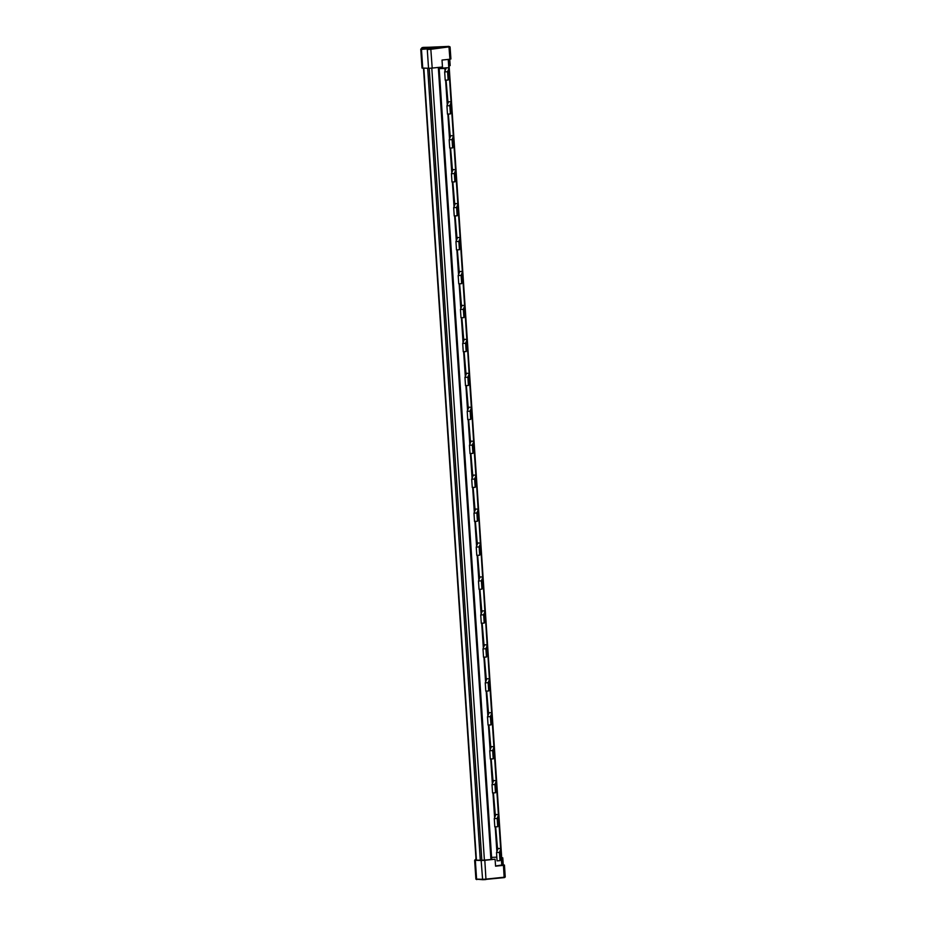 <?xml version="1.0" encoding="UTF-8"?>
<svg xmlns="http://www.w3.org/2000/svg" width="926" height="926" viewBox="0 0 926 926"><rect width="100%" height="100%" fill="white"/><g stroke="black" fill="none" stroke-linecap="round" stroke-linejoin="round"><path stroke-width="1.39" d="M450.893 58.94L449.92 59.229L448.96 46.821L430.787 48.731A4.398 0.637 176.2 0 1 427.476 48.893L421.226 48.708L423.332 47.376L448.96 46.821M429.039 47.967L432.095 47.388L429.039 48.025M435.961 47.214L439.618 47.052L435.961 47.214M433.437 47.33L435.683 47.226L433.437 47.33M428.055 47.851L423.981 48.071L428.078 47.793M420.786 49.275L422.013 68.049L428.53 68.258A4.885 0.706 -3.8 0 0 432.199 68.073L430.787 48.731M432.199 68.073L442.478 66.996L442.015 60.051L449.92 59.229M450.904 58.975L450.094 47.076M449.11 65.711L450.163 65.596L449.747 59.241M475.999 858.981L474.633 860.277L481.15 860.486A4.885 0.706 -3.8 0 0 484.819 860.3L495.097 859.224L481.833 860.266L429.224 68.258M502.193 864.953L495.537 865.972M502.193 864.884L504.323 865.011L503.455 865.347L495.56 866.169L495.097 859.224M503.246 864.768L502.783 857.823L501.718 857.742M484.819 860.3L485.965 879.526A4.398 0.637 176.2 0 1 482.654 879.688L475.883 879.087L482.4 879.283A4.885 0.706 -3.8 0 0 486.057 879.11L504.149 877.628L482.62 879.7L481.15 860.486M503.455 865.347L504.149 877.628L505.214 876.922M501.73 857.939L502.783 857.835M476.068 860.115L481.833 860.266M476.091 860.208L423.483 68.188L476.08 860.208M476.439 860.208L423.83 68.188M445.163 67.945L439.167 68.2M444.827 68.281L445.661 67.818A4.294 0.625 176.2 0 1 448.96 68.211L447.582 71.73L444.665 71.892L446.031 68.397L439.19 68.628M446.066 80.134L447.918 101.767A4.294 0.625 176.2 0 1 451.205 102.149A4.294 0.625 176.2 0 1 451.205 102.196L449.839 105.668L446.922 105.83L448.288 102.346L447.084 102.23L447.27 104.939L445.614 80.157M448.323 114.072L450.163 135.705A4.294 0.625 176.2 0 1 453.462 136.087A4.294 0.625 176.2 0 1 453.462 136.134L452.085 139.606L449.168 139.768L450.545 136.284L449.341 136.168L449.527 138.888L447.871 114.106M450.58 148.021L452.42 169.643A4.294 0.625 176.2 0 1 455.719 170.037A4.294 0.625 176.2 0 1 455.708 170.071L454.342 173.556L451.425 173.718L452.791 170.222L451.599 170.106L451.772 172.826L450.129 148.044M452.837 181.959L454.678 203.593A4.294 0.625 176.2 0 1 457.976 203.975A4.294 0.625 176.2 0 1 457.965 204.021L456.599 207.493L453.682 207.655L455.048 204.171L453.856 204.056L454.029 206.764L452.386 181.982M455.094 215.897L456.935 237.531A4.294 0.625 176.2 0 1 460.222 237.913A4.294 0.625 176.2 0 1 460.222 237.959L458.856 241.431L455.939 241.593L457.305 238.109L456.101 237.994L456.286 240.714L454.631 215.932M457.34 249.846L459.18 271.468A4.294 0.625 176.2 0 1 462.479 271.862A4.294 0.625 176.2 0 1 462.479 271.897L461.113 275.369L458.185 275.543L459.562 272.047L458.358 271.931L458.544 274.652L456.888 249.87M459.597 283.784L461.437 305.418A4.294 0.625 176.2 0 1 464.736 305.8A4.294 0.625 176.2 0 1 464.725 305.846L463.359 309.319L460.442 309.481L461.808 305.997L460.616 305.881L460.789 308.59L459.146 283.807M461.854 317.722L463.695 339.356A4.294 0.625 176.2 0 1 466.993 339.738A4.294 0.625 176.2 0 1 466.982 339.784L465.616 343.257L462.699 343.419L464.065 339.935L462.873 339.819L463.046 342.539L461.403 317.757M464.111 351.672L465.952 373.294A4.294 0.625 176.2 0 1 469.25 373.687L467.873 377.195L464.956 377.368L466.322 373.873L465.118 373.757L465.303 376.477L463.648 351.695M466.357 385.61L468.197 407.243A4.294 0.625 176.2 0 1 471.496 407.625A4.294 0.625 176.2 0 1 471.496 407.671L470.13 411.144L467.202 411.306L468.579 407.834L467.375 407.706L467.561 410.415M468.614 419.547L470.454 441.181A4.294 0.625 176.2 0 1 473.753 441.563L472.376 445.082L469.459 445.244L470.836 441.76L469.632 441.644L469.806 444.364L468.162 419.571M470.871 453.497L472.711 475.119A4.294 0.625 176.2 0 1 476.01 475.513A4.294 0.625 176.2 0 1 475.999 475.547L474.633 479.02L471.716 479.193L473.082 475.698L471.89 475.582L472.063 478.302L470.42 453.52M473.128 487.435L474.969 509.069A4.294 0.625 176.2 0 1 478.267 509.45L476.89 512.969L473.973 513.131L475.339 509.647L474.135 509.531L474.32 512.24L472.677 487.458M475.374 521.373L477.226 543.006A4.294 0.625 176.2 0 1 480.513 543.388A4.294 0.625 176.2 0 1 480.513 543.435L479.147 546.907L476.23 547.069L477.596 543.585L476.392 543.469L476.577 546.19L474.922 521.396M477.631 555.322L479.471 576.944A4.294 0.625 176.2 0 1 482.77 577.338L481.393 580.845L478.476 581.019L479.853 577.523L478.649 577.407L478.835 580.127M479.888 589.26L481.728 610.894A4.294 0.625 176.2 0 1 485.027 611.276A4.294 0.625 176.2 0 1 485.016 611.322L483.65 614.795L480.733 614.957L482.099 611.473L480.907 611.357L481.08 614.065L479.436 589.283M482.145 623.198L483.985 644.832A4.294 0.625 176.2 0 1 487.284 645.214A4.294 0.625 176.2 0 1 487.273 645.26L485.907 648.732L482.99 648.894L484.356 645.41L483.152 645.295L483.337 648.015L481.694 623.221M484.391 657.147L486.243 678.77A4.294 0.625 176.2 0 1 489.53 679.163A4.294 0.625 176.2 0 1 489.53 679.198L488.164 682.67L485.247 682.844L486.613 679.348L485.409 679.233L485.594 681.953L483.939 657.171M486.648 691.085L488.488 712.719A4.294 0.625 176.2 0 1 491.787 713.101A4.294 0.625 176.2 0 1 491.787 713.147L490.41 716.62L487.493 716.782L488.87 713.298L487.666 713.182L487.852 715.891L486.196 691.109M488.905 725.023L490.745 746.657A4.294 0.625 176.2 0 1 494.044 747.039A4.294 0.625 176.2 0 1 494.033 747.085L492.667 750.558L489.75 750.72L491.116 747.236L489.923 747.12L490.097 749.84L488.453 725.046M491.162 758.973L493.002 780.595A4.294 0.625 176.2 0 1 496.301 780.988A4.294 0.625 176.2 0 1 496.29 781.023L494.924 784.496L492.007 784.669L493.373 781.174L492.181 781.058L492.354 783.778L490.711 758.996M493.419 792.911L495.26 814.544A4.294 0.625 176.2 0 1 498.558 814.926A4.294 0.625 176.2 0 1 498.547 814.973L497.181 818.445L494.264 818.607L495.63 815.123L494.426 815.007L494.611 817.716L492.956 792.934M495.665 826.849L497.505 848.482A4.294 0.625 176.2 0 1 500.804 848.864A4.294 0.625 176.2 0 1 500.804 848.91L499.438 852.383L496.51 852.545L497.887 849.061L496.683 848.945L496.868 851.665L495.213 826.872M499.646 851.851L499.982 860.671L497.065 860.844L496.51 852.545M499.982 860.671L499.438 852.383M500.665 849.235L501.105 857.719M500.561 849.524L500.989 858.008M500.445 849.825L500.873 858.298M500.329 850.114L500.758 858.587M500.214 850.404L500.642 858.877M500.098 850.693L500.526 859.166M499.982 850.982L500.41 859.455M499.866 851.272L500.295 859.745M499.751 851.561L500.179 860.046M500.237 860.023L499.693 851.735M500.353 859.733L499.797 851.445M500.468 859.444L499.913 851.156M500.584 859.154L500.028 850.867M500.7 858.865L500.144 850.577M500.816 858.576L500.26 850.276M500.92 858.286L500.376 849.987M501.035 857.997L500.491 849.698M501.151 857.707L500.607 849.408M501.765 865.312L500.723 849.119M445.012 71.001L444.839 68.385L445.012 71.001M478.823 580.127L477.179 555.345M467.561 410.426L465.905 385.633M497.389 817.913L497.725 826.733L494.808 826.895L494.264 818.607M497.725 826.733L497.181 818.445M498.42 815.297L498.848 823.77M498.304 815.586L498.732 824.059M498.188 815.875L498.616 824.36M498.072 816.165L498.501 824.649M497.956 816.466L498.385 824.939M497.841 816.755L498.269 825.228M497.725 817.045L498.153 825.517M497.621 817.334L498.095 825.795L497.551 817.508M497.505 817.623L497.98 826.085L497.436 817.797M498.211 825.506L497.667 817.218M498.327 825.216L497.771 816.917M498.443 824.927L497.887 816.628M498.558 824.638L498.003 816.338M498.674 824.337L498.119 816.049M498.79 824.047L498.234 815.76M498.894 823.758L498.35 815.47M499.01 823.469L498.466 815.181M495.132 783.975L495.479 792.795L492.551 792.957L492.007 784.669M495.479 792.795L494.924 784.496M496.162 781.359L496.591 789.832M496.047 781.648L496.475 790.121M495.931 781.938L496.359 790.41M495.815 782.227L496.243 790.7M495.699 782.516L496.128 790.989M495.595 782.806L496.139 791.105L495.526 782.979M495.479 783.095L495.954 791.568L495.41 783.269M495.364 783.396L495.792 791.869M495.248 783.685L495.676 792.158M495.734 792.147L495.178 783.847M495.85 791.857L495.294 783.558M496.186 790.978L495.641 782.69M496.301 790.688L495.746 782.401M496.417 790.399L495.861 782.111M496.533 790.11L495.977 781.822M496.649 789.82L496.093 781.521M498.408 814.776L496.209 781.231M492.875 750.025L493.222 758.845L490.305 759.019L489.75 750.72M493.222 758.845L492.667 750.558M493.905 747.409L494.334 755.894M493.79 747.699L494.218 756.183M493.674 748L494.102 756.473M493.57 748.289L494.044 756.75L493.5 748.463M493.454 748.578L493.928 757.04L493.384 748.752M493.338 748.868L493.766 757.341M493.222 749.157L493.651 757.63M493.107 749.447L493.535 757.919M492.991 749.736L493.419 758.22M493.477 758.209L492.921 749.91M493.593 757.908L493.037 749.62M493.708 757.618L493.153 749.331M493.824 757.329L493.269 749.041M494.16 756.461L493.616 748.162M494.276 756.172L493.72 747.872M494.391 755.882L493.836 747.583M494.507 755.581L493.952 747.294M488.372 682.149L488.708 690.97L485.791 691.132L485.247 682.844M488.708 690.97L488.164 682.67M490.074 687.405A4.294 0.625 176.2 0 1 490.085 687.451A4.294 0.625 176.2 0 1 490.074 687.497L489.449 679.406M489.403 679.534L489.877 687.995L489.333 679.707M489.287 679.823L489.715 688.296M489.171 680.112L489.599 688.585M489.055 680.402L489.484 688.875M488.94 680.691L489.368 689.164M488.824 680.98L489.252 689.465M488.708 681.27L489.136 689.754M488.592 681.571L489.032 690.044M488.488 681.86L488.916 690.333M488.963 690.321L488.419 682.022M489.078 690.032L488.534 681.733M489.194 689.743L488.65 681.443M489.31 689.453L488.754 681.154M489.426 689.152L488.87 680.865M489.541 688.863L488.986 680.575M489.657 688.574L489.102 680.286M489.773 688.284L489.217 679.997M490.618 716.087L490.965 724.908L488.048 725.07L487.493 716.782M490.965 724.908L490.41 716.62M491.648 713.471L492.076 721.944M491.544 713.761L492.088 722.06L491.475 713.934M491.428 714.05L491.972 722.349L491.359 714.224M491.312 714.34L491.741 722.824M491.197 714.64L491.625 723.113M491.081 714.93L491.509 723.403M490.965 715.219L491.393 723.692M490.849 715.509L491.278 723.982M490.734 715.798L491.162 724.271M491.22 724.259L490.676 715.972M491.336 723.97L490.78 715.682M491.451 723.681L490.896 715.393M491.567 723.391L491.011 715.092M491.683 723.102L491.127 714.803M491.799 722.812L491.243 714.513M492.134 721.933L491.59 713.645M493.905 746.9L491.694 713.356M486.115 648.2L486.463 657.032L483.534 657.194L482.99 648.894M486.463 657.032L485.907 648.732M487.817 653.467A4.294 0.625 176.2 0 1 487.828 653.513A4.294 0.625 176.2 0 1 487.828 653.548L489.391 679.013M487.145 645.584L487.574 654.069M487.03 645.885L487.458 654.358M486.914 646.174L487.342 654.647M486.798 646.464L487.226 654.937M486.682 646.753L487.111 655.226M486.567 647.043L487.007 655.515M486.463 647.332L486.891 655.805M486.347 647.621L486.775 656.094M486.231 647.911L486.659 656.395M486.717 656.384L486.162 648.084M486.821 656.083L486.277 647.795M486.937 655.793L486.393 647.505M487.053 655.504L486.509 647.216M487.169 655.214L486.625 646.927M487.284 654.925L486.729 646.637M487.4 654.636L486.845 646.336M487.516 654.346L486.96 646.047M487.632 654.057L487.076 645.758M487.747 653.756L487.192 645.468M483.858 614.262L484.205 623.082L481.288 623.244L480.733 614.957M484.205 623.082L483.65 614.795M485.027 611.276L485.571 619.563A4.294 0.625 176.2 0 1 485.571 619.563A4.294 0.625 176.2 0 1 485.571 619.61L487.134 645.075M484.888 611.646L485.317 620.119M484.773 611.936L485.201 620.408M484.657 612.225L485.085 620.709M484.541 612.514L484.981 620.999M484.437 612.815L484.865 621.288M484.321 613.105L484.749 621.577M484.205 613.394L484.634 621.867M484.09 613.683L484.518 622.156M483.974 613.973L484.402 622.446M484.46 622.434L483.904 614.146M484.576 622.145L484.02 613.857M484.692 621.855L484.136 613.568M484.796 621.566L484.252 613.267M484.911 621.277L484.367 612.977M485.027 620.987L484.483 612.688M485.143 620.698L484.599 612.399M485.259 620.397L484.703 612.109M485.374 620.107L484.819 611.82M485.49 619.818L484.935 611.53M481.601 580.324L481.948 589.144L479.031 589.306L478.476 581.019M481.948 589.144L481.393 580.845M483.314 585.579A4.294 0.625 176.2 0 1 483.326 585.626A4.294 0.625 176.2 0 1 483.314 585.672L484.888 611.125M482.631 577.708L483.059 586.181M482.515 577.998L482.955 586.471M482.411 578.287L482.84 586.76M482.296 578.576L482.724 587.049M482.18 578.866L482.608 587.339M482.064 579.155L482.492 587.64M481.948 579.445L482.377 587.929M481.833 579.745L482.261 588.218M481.717 580.035L482.145 588.508M483.326 585.626L482.77 577.338A4.294 0.625 176.2 0 1 482.77 577.373L483.314 585.672M482.203 588.496L481.647 580.197M482.319 588.207L481.763 579.908M482.434 587.917L481.879 579.618M482.55 587.628L481.995 579.329M482.666 587.327L482.11 579.039M482.77 587.038L482.226 578.75M482.886 586.748L482.342 578.461M483.002 586.459L482.458 578.171M483.117 586.17L482.573 577.882M483.233 585.88L482.678 577.581M479.355 546.375L479.691 555.206L476.774 555.369L476.23 547.069M479.691 555.206L479.147 546.907M480.513 543.388L481.069 551.688A4.294 0.625 176.2 0 1 481.069 551.688A4.294 0.625 176.2 0 1 481.057 551.722L482.631 577.187M480.386 543.759L480.814 552.243M480.27 544.06L480.698 552.533M480.154 544.349L480.582 552.822M480.038 544.638L480.467 553.111M479.923 544.928L480.351 553.401M479.807 545.217L480.235 553.69M479.691 545.507L480.119 553.98M479.575 545.796L480.004 554.28M479.471 546.085L479.899 554.57M479.946 554.558L479.402 546.259M480.062 554.257L479.518 545.97M480.177 553.968L479.622 545.68M480.293 553.679L479.737 545.391M480.409 553.389L479.853 545.101M480.525 553.1L479.969 544.812M480.64 552.81L480.085 544.511M480.744 552.521L480.2 544.222M480.86 552.232L480.316 543.932M480.976 551.931L480.432 543.643M477.098 512.437L477.434 521.257L474.517 521.419L473.973 513.131M477.434 521.257L476.89 512.969M478.8 517.703A4.294 0.625 176.2 0 1 478.811 517.738A4.294 0.625 176.2 0 1 478.811 517.784L480.374 543.249M478.129 509.821L478.557 518.294M478.013 510.11L478.441 518.583M477.897 510.4L478.325 518.884M477.781 510.689L478.21 519.173M477.666 510.99L478.094 519.463M477.55 511.279L477.978 519.752M477.446 511.569L477.874 520.042M477.33 511.858L477.758 520.331M477.214 512.147L477.642 520.62M478.811 517.738L478.267 509.45A4.294 0.625 176.2 0 1 478.256 509.497L478.811 517.784M477.7 520.609L477.145 512.321M477.804 520.319L477.26 512.032M477.92 520.03L477.376 511.742M478.036 519.741L477.492 511.441M478.152 519.451L477.596 511.152M478.267 519.162L477.712 510.863M478.383 518.873L477.828 510.573M478.499 518.572L477.943 510.284M478.615 518.282L478.059 509.995M478.719 517.993L478.175 509.705M474.841 478.499L475.188 487.319L472.272 487.481L471.716 479.193M475.188 487.319L474.633 479.02M476.01 475.513L476.554 483.8A4.294 0.625 176.2 0 1 476.554 483.8A4.294 0.625 176.2 0 1 476.554 483.847L478.117 509.312M475.871 475.883L476.3 484.356M475.756 476.172L476.184 484.645M475.64 476.462L476.068 484.935M475.524 476.751L475.952 485.224M475.42 477.04L475.848 485.513M475.304 477.33L475.733 485.814M475.188 477.619L475.617 486.104M475.073 477.92L475.501 486.393M474.957 478.21L475.385 486.682M475.443 486.671L474.888 478.372M475.559 486.381L475.003 478.082M475.675 486.092L475.119 477.793M475.779 485.803L475.235 477.503M475.895 485.502L475.351 477.214M476.01 485.212L475.466 476.925M476.126 484.923L475.57 476.635M476.242 484.634L475.686 476.346M476.358 484.344L475.802 476.057M476.473 484.055L475.918 475.756M472.584 444.549L472.931 453.381L470.014 453.543L469.459 445.244M472.931 453.381L472.376 445.082M473.614 441.933L474.043 450.418M473.499 442.234L473.927 450.707M473.394 442.524L473.823 450.997M473.279 442.813L473.707 451.286M473.163 443.103L473.591 451.575M473.047 443.392L473.475 451.865M472.931 443.681L473.36 452.154M472.816 443.971L473.244 452.455M472.7 444.26L473.128 452.745M474.309 449.862L473.753 441.563A4.294 0.625 176.2 0 1 473.742 441.609L474.297 449.897M473.186 452.733L472.63 444.434M473.302 452.432L472.746 444.144M473.417 452.143L472.862 443.855M473.533 451.853L472.978 443.566M473.649 451.564L473.093 443.276M473.753 451.275L473.209 442.987M473.869 450.985L473.325 442.686M473.985 450.696L473.441 442.397M474.1 450.406L473.545 442.107M474.216 450.117L473.661 441.818M470.339 410.612L470.674 419.432L467.757 419.594L467.202 411.306M470.674 419.432L470.13 411.144M471.496 407.625L472.052 415.913A4.294 0.625 176.2 0 1 472.052 415.913A4.294 0.625 176.2 0 1 472.04 415.959L473.614 441.424M471.369 407.996L471.797 416.469M471.253 408.285L471.681 416.758M471.137 408.574L471.565 417.059M471.021 408.864L471.45 417.348M470.906 409.165L471.334 417.638M470.79 409.454L471.218 417.927M470.674 409.743L471.102 418.216M470.558 410.033L470.987 418.506M470.443 410.322L470.883 418.795M470.929 418.784L470.385 410.496M471.045 418.494L470.501 410.206M471.16 418.205L470.605 409.917M471.276 417.915L470.721 409.616M471.392 417.626L470.836 409.327M471.508 417.337L470.952 409.037M471.623 417.047L471.068 408.748M471.728 416.746L471.184 408.459M471.843 416.457L471.299 408.169M471.959 416.168L471.415 407.88M468.081 376.674L468.417 385.494L465.5 385.656L464.956 377.368M468.417 385.494L467.873 377.195M469.112 374.058L469.54 382.531M468.996 374.347L469.424 382.82M468.88 374.636L469.308 383.109M468.764 374.926L469.193 383.399M468.649 375.215L469.077 383.7M468.533 375.505L468.961 383.989M468.417 375.794L468.857 384.278M468.313 376.095L468.741 384.568M468.197 376.384L468.625 384.857M469.795 381.975L469.25 373.687A4.294 0.625 176.2 0 1 469.239 373.722L469.795 382.021M468.672 384.846L468.128 376.546M468.787 384.556L468.243 376.257M468.903 384.267L468.359 375.968M469.019 383.977L468.475 375.678M469.135 383.677L468.579 375.389M469.25 383.387L468.695 375.099M469.366 383.098L468.811 374.81M469.482 382.808L468.926 374.521M469.598 382.519L469.042 374.231M469.702 382.23L469.158 373.93M465.824 342.736L466.172 351.556L463.255 351.718L462.699 343.419M466.172 351.556L465.616 343.257M467.526 347.991A4.294 0.625 176.2 0 1 467.537 348.037A4.294 0.625 176.2 0 1 467.537 348.072L469.1 373.537M466.854 340.108L467.283 348.593M466.739 340.409L467.167 348.882M466.623 340.699L467.051 349.171M466.507 340.988L466.935 349.461M466.391 341.277L466.831 349.75M466.287 341.567L466.716 350.04M466.172 341.856L466.6 350.329M466.056 342.145L466.484 350.63M465.94 342.435L466.368 350.919M466.426 350.908L465.871 342.608M466.542 350.607L465.986 342.319M466.646 350.317L466.102 342.03M466.762 350.028L466.218 341.74M466.878 349.739L466.334 341.451M466.993 349.449L466.449 341.162M467.109 349.16L466.554 340.861M467.225 348.87L466.669 340.571M467.341 348.581L466.785 340.282M467.456 348.292L466.901 339.992M491.579 857.395L496.822 857.163M463.567 308.786L463.914 317.606L460.998 317.768L460.442 309.481M463.914 317.606L463.359 309.319M464.597 306.17L465.026 314.643M464.482 306.46L464.91 314.944M464.366 306.749L464.806 315.234M464.262 307.038L464.69 315.523M464.146 307.339L464.574 315.812M464.03 307.629L464.458 316.102M463.914 307.918L464.343 316.391M463.799 308.208L464.227 316.68M463.683 308.497L464.111 316.97M464.169 316.958L463.613 308.671M464.285 316.669L463.729 308.381M464.401 316.379L463.845 308.092M464.516 316.09L463.961 307.791M464.62 315.801L464.076 307.501M464.736 315.511L464.192 307.212M464.852 315.222L464.308 306.923M464.968 314.921L464.424 306.633M465.084 314.632L464.528 306.344M465.199 314.342L464.644 306.055M461.322 274.848L461.657 283.669L458.74 283.831L458.185 275.543M461.657 283.669L461.113 275.369M462.34 272.232L462.78 280.705M462.236 272.522L462.664 280.995M462.12 272.811L462.549 281.284M462.005 273.101L462.433 281.573M461.889 273.39L462.317 281.874M461.773 273.679L462.201 282.164M461.657 273.98L462.086 282.453M461.542 274.27L461.97 282.743M461.426 274.559L461.854 283.032M461.912 283.02L461.368 274.733M462.028 282.731L461.472 274.432M462.143 282.442L461.588 274.142M462.259 282.152L461.704 273.853M462.375 281.851L461.819 273.564M462.491 281.562L461.935 273.274M462.595 281.272L462.051 272.985M462.711 280.983L462.167 272.695M462.826 280.694L462.282 272.406M464.597 305.661L462.398 272.105M459.065 240.91L459.4 249.731L456.483 249.893L455.939 241.593M459.4 249.731L458.856 241.431M460.095 238.283L460.523 246.767M459.979 238.584L460.407 247.057M459.863 238.873L460.291 247.346M459.747 239.163L460.176 247.636M459.632 239.452L460.06 247.925M459.516 239.741L459.944 248.214M459.4 240.031L459.828 248.504M459.296 240.32L459.724 248.805M459.18 240.61L459.609 249.094M459.655 249.082L459.111 240.783M459.771 248.781L459.227 240.494M459.886 248.492L459.342 240.204M460.002 248.203L459.446 239.915M460.118 247.913L459.562 239.626M460.234 247.624L459.678 239.336M460.349 247.335L459.794 239.035M460.465 247.045L459.909 238.746M460.569 246.756L460.025 238.457M462.34 271.712L460.141 238.167M456.807 206.961L457.155 215.781L454.226 215.955L453.682 207.655M457.155 215.781L456.599 207.493M457.838 204.345L458.266 212.818M457.722 204.634L458.15 213.119M457.606 204.924L458.034 213.408M457.49 205.225L457.919 213.698M457.375 205.514L457.803 213.987M457.27 205.804L457.699 214.276M457.155 206.093L457.583 214.566M457.039 206.382L457.467 214.855M456.923 206.672L457.351 215.145M457.409 215.133L456.854 206.845M457.525 214.844L456.969 206.556M457.629 214.554L457.085 206.266M457.745 214.265L457.201 205.977M457.861 213.975L457.317 205.676M457.976 213.686L457.421 205.387M458.092 213.397L457.537 205.097M458.208 213.096L457.652 204.808M458.324 212.806L457.768 204.519M460.083 237.774L457.884 204.229M454.55 173.023L454.897 181.843L451.981 182.005L451.425 173.718M454.897 181.843L454.342 173.556M455.58 170.407L456.009 178.88M455.465 170.697L455.893 179.169M455.349 170.986L455.777 179.459M455.245 171.275L455.673 179.748M455.129 171.565L455.557 180.049M455.013 171.854L455.442 180.339M454.897 172.155L455.326 180.628M454.782 172.444L455.21 180.917M454.666 172.734L455.094 181.207M455.152 181.195L454.597 172.907M455.268 180.906L454.712 172.606M455.384 180.616L454.828 172.317M455.499 180.327L454.944 172.028M455.604 180.026L455.06 171.738M455.719 179.737L455.175 171.449M455.835 179.447L455.291 171.16M455.951 179.158L455.395 170.87M456.067 178.868L455.511 170.581M457.826 203.836L455.627 170.28M452.293 139.085L452.64 147.905L449.723 148.067L449.168 139.768M452.64 147.905L452.085 139.606M453.323 136.458L453.752 144.942M453.219 136.759L453.647 145.232M453.103 137.048L453.532 145.521M452.988 137.337L453.416 145.81M452.872 137.627L453.3 146.1M452.756 137.916L453.184 146.389M452.64 138.206L453.069 146.678M452.525 138.495L452.953 146.979M452.409 138.784L452.837 147.269M452.895 147.257L452.351 138.958M453.011 146.968L452.455 138.668M453.127 146.667L452.571 138.379M453.242 146.377L452.687 138.09M453.358 146.088L452.802 137.8M453.474 145.799L452.918 137.511M453.578 145.509L453.034 137.222M453.694 145.22L453.15 136.921M453.809 144.931L453.265 136.631M455.58 169.886L453.37 136.342M450.048 105.136L450.383 113.956L447.466 114.129L446.922 105.83M450.383 113.956L449.839 105.668M451.205 102.149L451.761 110.437A4.294 0.625 176.2 0 1 451.761 110.437A4.294 0.625 176.2 0 1 451.749 110.483L451.622 110.703M451.078 102.52L451.506 110.993M450.962 102.809L451.39 111.294M450.846 103.099L451.275 111.583M450.73 103.399L451.159 111.872M450.615 103.689L451.043 112.162M450.499 103.978L450.927 112.451M450.383 104.268L450.812 112.74M450.267 104.557L450.823 112.845L450.21 104.731M450.163 104.846L450.707 113.146L450.094 105.02M450.869 112.729L450.325 104.441M450.985 112.44L450.43 104.152M451.101 112.15L450.545 103.851M451.217 111.861L450.661 103.562M451.332 111.571L450.777 103.272M451.448 111.27L450.893 102.983M451.552 110.981L451.008 102.693M453.323 135.948L451.124 102.404M447.79 71.198L448.138 80.018L445.209 80.18L444.665 71.892M448.138 80.018L447.582 71.73M448.821 68.582L449.249 77.055M448.705 68.871L449.133 77.344M448.589 69.161L449.017 77.634M448.473 69.45L448.902 77.923M448.358 69.739L448.786 78.224M448.242 70.029L448.682 78.513M448.138 70.33L448.566 78.803M448.022 70.619L448.45 79.092M447.906 70.908L448.334 79.381M449.504 76.499L448.96 68.211A4.294 0.625 176.2 0 1 448.948 68.246L449.504 76.545M448.392 79.37L447.837 71.082M448.497 79.08L447.952 70.781M448.612 78.791L448.068 70.492M448.728 78.502L448.184 70.202M448.844 78.212L448.3 69.913M448.96 77.911L448.404 69.624M449.075 77.622L448.52 69.334M449.191 77.333L448.635 69.045M449.307 77.043L448.751 68.755M451.066 102.01L448.867 68.455M438.241 47.353L436.864 47.423L438.253 47.446M427.754 48.106L424.351 48.002L427.719 48.002M428.53 68.258L427.28 49.448A4.885 0.706 -3.8 0 0 430.949 49.275L449.886 46.763M422.731 68.177L421.48 49.379L427.476 48.893M421.226 48.708L420.763 49.252L421.677 48.812M449.631 65.688L449.203 59.299M490.919 859.455L438.311 67.436M504.774 877.478L504.184 877.617M482.585 879.688L476.601 879.214L475.351 860.404M476.786 879.607L475.906 879.121M486.057 879.11L504.242 877.2M474.656 860.312L475.895 879.052L474.633 860.277M502.251 857.916L502.714 864.861M431.794 68.119L484.402 860.15M480.293 860.254L427.685 68.246M502.193 865.266L448.659 59.357M500.665 848.725L498.987 823.48M496.151 780.838L494.472 755.593M491.648 712.951L489.97 687.705M475.86 475.362L474.193 450.117M471.357 407.486L469.679 382.23M466.843 339.599L465.176 314.354M448.809 68.061L448.242 59.403M499.091 823.26L498.547 814.973M496.301 780.988L496.845 789.276L496.29 781.023M494.588 755.373L494.033 747.085M490.074 687.497L489.53 679.198M487.284 645.214L487.828 653.513L487.273 645.26M485.571 619.61L485.016 611.322M481.057 551.722L480.513 543.435M476.554 483.847L475.999 475.547M472.04 415.959L471.496 407.671M466.993 339.738L467.537 348.037L466.982 339.784M465.28 314.134L464.725 305.846M463.023 280.196L462.479 271.897M460.766 246.247L460.222 237.959M457.976 203.975L458.52 212.262L457.965 204.021M456.263 178.371L455.708 170.071M451.749 110.483L451.205 102.196M422.337 47.55L448.67 46.404M448.392 46.335L449.515 46.613M422.013 68.049L420.763 49.252L422.013 47.689M491.718 859.374L439.109 67.355M504.45 865.081L505.237 876.945L504.161 877.628M502.216 865.266L448.682 59.357M499.102 823.214L498.558 814.926M494.6 755.338L494.044 747.039M490.085 687.451L489.53 679.163M465.292 314.088L464.736 305.8M463.035 280.15L462.479 271.862M460.778 246.212L460.222 237.913M456.275 178.324L455.719 170.037"/></g></svg>
